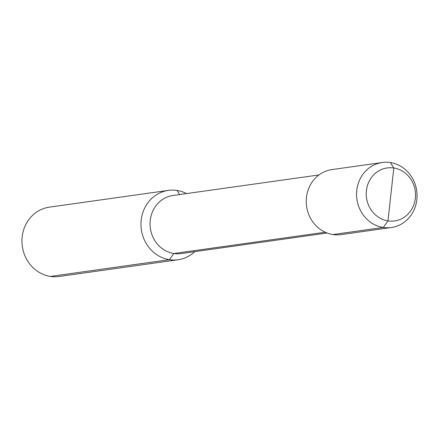 <?xml version="1.0" encoding="UTF-8"?>
<svg xmlns="http://www.w3.org/2000/svg" width="439" height="439" viewBox="0 0 439 439"><rect width="100%" height="100%" fill="white"/><g stroke="black" fill="none" stroke-linecap="round" stroke-linejoin="round"><path stroke-width="0.66" d="M178.119 259.74L59.089 276.493A35.016 32.206 -98 0 1 50.386 276.427A35.016 32.206 -98 0 1 21.95 241.593A35.016 32.206 -98 0 1 49.327 207.148L168.356 190.394A35.016 32.206 82 0 0 140.979 224.839A35.016 32.206 82 0 0 169.416 259.679A35.016 32.206 82 0 0 178.119 259.74A35.016 32.206 82 0 0 194.751 251.657M186.575 193.577A35.016 32.206 82 0 0 177.06 190.46A35.016 32.206 82 0 0 168.356 190.394M327.126 233.027L181.153 253.566A29.325 26.971 -98 0 1 173.866 253.517L325.2 232.22L173.866 253.517A29.325 26.971 82 0 1 150.05 224.34A29.325 26.971 82 0 1 172.977 195.492L318.95 174.952M391.379 227.517A32.826 30.192 -98 0 1 383.225 227.462L387.966 220.894A26.763 24.617 82 0 1 366.4 190.663A26.763 24.617 82 0 1 393.81 167.989L390.392 162.567A32.826 30.192 -98 0 1 417.05 195.229A32.826 30.192 -98 0 1 391.379 227.517L341.048 234.602A32.826 30.192 -98 0 1 332.894 234.547A32.826 30.192 -98 0 1 306.23 201.885A32.826 30.192 -98 0 1 331.9 169.591L382.232 162.507A32.826 30.192 82 0 0 356.567 194.801A32.826 30.192 82 0 0 383.225 227.462L387.966 220.894L393.81 167.989A26.763 24.617 -98 0 1 415.371 198.214A26.763 24.617 -98 0 1 387.966 220.894L390.886 194.439M390.392 162.567A32.826 30.192 82 0 0 382.232 162.507M179.644 194.554L177.06 190.46M50.386 276.427L169.416 259.679L173.866 253.517L169.416 259.679L50.386 276.427M332.894 234.547L383.225 227.462L332.894 234.547"/></g></svg>
